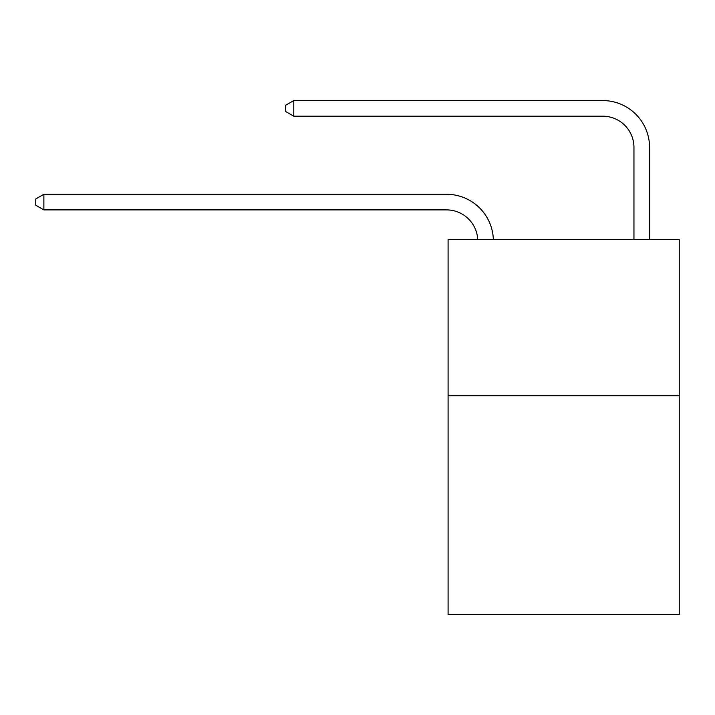 <?xml version="1.0" encoding="UTF-8"?>
<svg xmlns="http://www.w3.org/2000/svg" width="715" height="715" viewBox="0 0 715 715"><rect width="100%" height="100%" fill="white"/><g stroke="black" fill="none" stroke-linecap="round" stroke-linejoin="round"><path stroke-width="1.07" d="M679.25 395.77L679.25 614.435L448.091 614.435L448.091 239.579L679.25 239.579L679.25 395.77L448.091 395.77M477.727 239.579A31.237 31.237 0 0 0 446.526 209.897A31.237 31.237 0 0 1 477.727 239.579A31.237 31.237 0 0 0 446.526 209.897A31.237 31.237 0 0 1 477.727 239.579A31.237 31.237 0 0 0 446.526 209.897A31.237 31.237 0 0 1 477.727 239.579A31.237 31.237 0 0 0 446.526 209.897A31.237 31.237 0 0 1 477.727 239.579A31.237 31.237 0 0 0 446.526 209.897A31.237 31.237 0 0 1 477.727 239.579A31.237 31.237 0 0 0 446.526 209.897A31.237 31.237 0 0 1 477.727 239.579A31.237 31.237 0 0 0 446.526 209.897A31.237 31.237 0 0 1 477.727 239.579A31.237 31.237 0 0 0 446.526 209.897A31.237 31.237 0 0 1 477.727 239.579A31.237 31.237 0 0 0 446.526 209.897A31.237 31.237 0 0 1 477.727 239.579A31.237 31.237 0 0 0 446.526 209.897A31.237 31.237 0 0 1 477.727 239.579A31.237 31.237 0 0 0 446.526 209.897A31.237 31.237 0 0 1 477.727 239.579A31.237 31.237 0 0 0 446.526 209.897A31.237 31.237 0 0 1 477.727 239.579A31.237 31.237 0 0 0 446.526 209.897A31.237 31.237 0 0 1 477.727 239.579A31.237 31.237 0 0 0 446.526 209.897A31.237 31.237 0 0 1 477.727 239.579A31.237 31.237 0 0 0 446.526 209.897A31.237 31.237 0 0 1 477.727 239.579A31.237 31.237 0 0 0 446.526 209.897A31.237 31.237 0 0 1 477.727 239.579A31.237 31.237 0 0 0 446.526 209.897A31.237 31.237 0 0 1 477.727 239.579A31.237 31.237 0 0 0 446.526 209.897A31.237 31.237 0 0 1 477.727 239.579A31.237 31.237 -33.2 0 0 446.526 209.897L43.874 209.897L35.75 205.214L35.75 198.967L43.874 194.283L446.526 194.283A46.859 46.859 0 0 1 493.359 239.579M633.955 239.579L633.955 147.424A31.237 31.237 -166.6 0 0 602.718 116.188L293.776 116.188L293.776 100.565L602.718 100.565A46.859 46.859 13.4 0 1 649.577 147.424L649.577 239.579M43.874 194.283L446.526 194.283L43.874 194.283L446.526 194.283L43.874 194.283L446.526 194.283L43.874 194.283L446.526 194.283L43.874 194.283L446.526 194.283L43.874 194.283L446.526 194.283L43.874 194.283L446.526 194.283L43.874 194.283L446.526 194.283L43.874 194.283L446.526 194.283L43.874 194.283L446.526 194.283L43.874 194.283L446.526 194.283L43.874 194.283L446.526 194.283L43.874 194.283L446.526 194.283L43.874 194.283L446.526 194.283L43.874 194.283L446.526 194.283L43.874 194.283L446.526 194.283L43.874 194.283L446.526 194.283L43.874 194.283L446.526 194.283L43.874 194.283L43.874 209.897M633.955 147.424A31.237 31.237 -166.6 0 0 602.718 116.188A31.237 31.237 -166.6 0 1 633.955 147.424A31.237 31.237 -166.6 0 0 602.718 116.188A31.237 31.237 -166.6 0 1 633.955 147.424A31.237 31.237 -166.6 0 0 602.718 116.188A31.237 31.237 -166.6 0 1 633.955 147.424A31.237 31.237 -166.6 0 0 602.718 116.188A31.237 31.237 -166.6 0 1 633.955 147.424A31.237 31.237 -166.6 0 0 602.718 116.188A31.237 31.237 -166.6 0 1 633.955 147.424A31.237 31.237 -166.6 0 0 602.718 116.188A31.237 31.237 -166.6 0 1 633.955 147.424A31.237 31.237 -166.6 0 0 602.718 116.188A31.237 31.237 -166.6 0 1 633.955 147.424A31.237 31.237 -166.6 0 0 602.718 116.188A31.237 31.237 -166.6 0 1 633.955 147.424A31.237 31.237 -166.6 0 0 602.718 116.188A31.237 31.237 -166.6 0 1 633.955 147.424A31.237 31.237 -166.6 0 0 602.718 116.188A31.237 31.237 -166.6 0 1 633.955 147.424A31.237 31.237 -166.6 0 0 602.718 116.188A31.237 31.237 -166.6 0 1 633.955 147.424A31.237 31.237 -166.6 0 0 602.718 116.188A31.237 31.237 -166.6 0 1 633.955 147.424A31.237 31.237 -166.6 0 0 602.718 116.188A31.237 31.237 -166.6 0 1 633.955 147.424A31.237 31.237 -166.6 0 0 602.718 116.188A31.237 31.237 -166.6 0 1 633.955 147.424A31.237 31.237 -166.6 0 0 602.718 116.188A31.237 31.237 -166.6 0 1 633.955 147.424A31.237 31.237 -166.6 0 0 602.718 116.188A31.237 31.237 -166.6 0 1 633.955 147.424A31.237 31.237 -166.6 0 0 602.718 116.188A31.237 31.237 -166.6 0 1 633.955 147.424A31.237 31.237 -166.6 0 0 602.718 116.188M293.776 116.188L285.651 111.504L285.651 105.257L293.776 100.565"/></g></svg>
